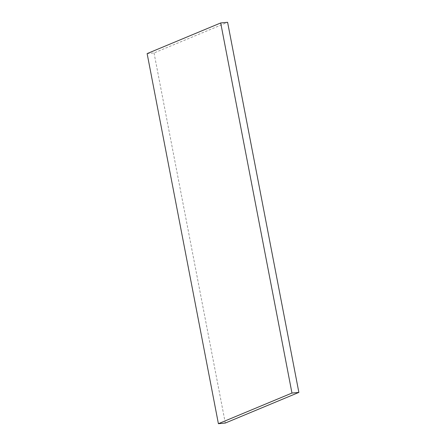 <?xml version="1.0" encoding="UTF-8"?>
<svg xmlns="http://www.w3.org/2000/svg" width="446" height="446" viewBox="0 0 446 446"><rect width="100%" height="100%" fill="white"/><g stroke="black" fill="none" stroke-linecap="round" stroke-linejoin="round"><path stroke-width="0.33" stroke-dasharray="2.23 1.67" d="M147.13 53.598L154.032 52.94L227.599 22.3M225.302 423.042L154.032 52.94"/><path stroke-width="0.67" d="M220.698 22.958L147.13 53.598L218.401 423.7L291.968 393.06L220.698 22.958L227.599 22.3L298.87 392.402L225.302 423.042L218.401 423.7M298.87 392.402L291.968 393.06"/></g></svg>

